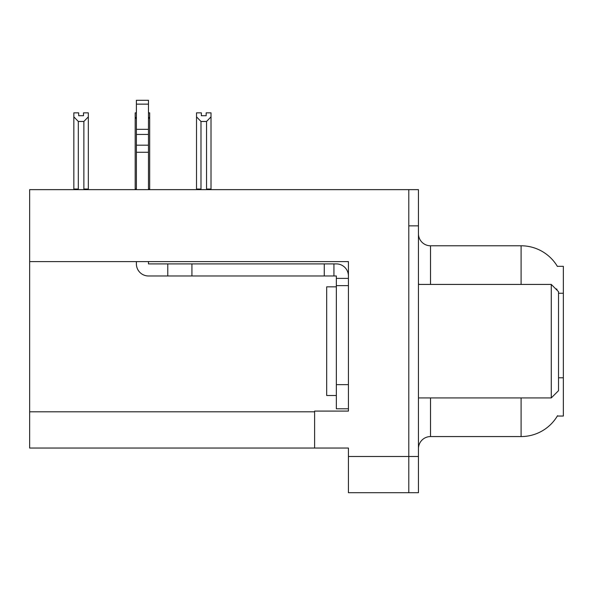 <?xml version="1.0" encoding="UTF-8"?>
<svg xmlns="http://www.w3.org/2000/svg" width="593" height="593" viewBox="0 0 593 593"><rect width="100%" height="100%" fill="white"/><g stroke="black" fill="none" stroke-linecap="round" stroke-linejoin="round"><path stroke-width="0.89" d="M29.65 261.602L348.425 261.602L348.425 384.642L336.342 384.642L336.342 408.792L348.425 408.792L348.425 384.642L348.425 411.09L314.609 411.09L314.609 448.034L29.65 448.034L29.65 189.641L408.792 189.641L408.792 492.716L348.425 492.716L348.425 456.491L408.792 456.491L408.792 492.716L418.45 492.716L418.45 456.491L408.792 456.491L408.792 225.866L418.45 225.866L418.45 456.491M314.609 448.034L348.425 448.034L348.425 456.491M521.091 284.425L521.091 245.784A42.259 42.259 0 0 1 557.42 266.465A42.259 42.259 0 0 0 521.091 245.784A42.259 42.259 0 0 1 557.331 266.316L563.35 266.316L563.35 416.041L557.331 416.041L557.546 415.678A42.259 42.259 0 0 1 521.091 436.567L430.525 436.567A12.075 12.075 0 0 0 418.45 448.642M556.879 290.029L556.946 289.154A42.259 7.338 180 0 0 555.671 288.821M408.792 189.641L418.45 189.641L418.45 225.866M557.331 266.316A42.259 42.259 0 0 0 521.091 245.784L430.525 245.784A12.075 12.075 0 0 1 418.45 233.709A12.075 12.075 0 0 0 430.525 245.784L430.525 284.425M206.179 115.709L201.353 115.709L206.179 115.709L206.179 112.848L211.012 112.848L211.012 116.858L206.542 121.469L200.99 121.469L200.99 189.034L200.397 189.641M207.135 189.641L206.542 189.034L206.542 121.469M206.542 189.034L211.012 189.034L211.012 189.641L211.012 116.858M200.99 121.469L196.52 116.858L196.52 112.848L201.353 112.848L201.353 115.709M200.99 189.034L196.52 189.034L196.52 189.641M196.52 116.858L196.52 189.034L196.52 116.858M136.39 112.848L135.182 112.848L135.182 189.641M148.465 112.848L149.673 112.848L149.673 189.034L148.465 189.034M149.673 116.858L148.465 118.911M136.39 118.911L135.182 116.858L135.182 189.034L136.39 189.034M149.673 189.034L149.673 189.641M83.502 115.709L78.676 115.709L83.502 115.709L83.502 112.848L88.335 112.848L88.335 116.858L83.865 121.469L78.313 121.469L78.313 189.034L73.843 189.034L73.843 189.641M78.313 121.469L73.843 116.858L73.843 112.848L78.676 112.848L78.676 115.709M78.313 189.034L77.72 189.641M73.843 116.858L73.843 189.034M88.335 116.858L88.335 189.034L83.865 189.034L83.865 121.469M84.458 189.641L83.865 189.034M88.335 189.034L88.335 189.641M135.182 116.858L135.182 189.034M336.342 286.842L326.684 286.842L326.684 395.509L336.342 395.509M551.275 397.925L558.517 390.683L558.517 291.667L551.275 284.425L551.275 397.925L418.45 397.925M418.45 284.425L551.275 284.425M136.39 261.602L136.39 263.9A12.075 12.075 0 0 0 148.465 275.975L167.782 275.975L167.782 263.9L336.342 263.9A12.075 12.075 0 0 1 348.417 275.982M348.425 278.391L336.342 278.391L336.342 275.975L333.926 275.975L333.926 263.9M348.425 285.633L336.342 285.633L336.342 278.391M336.342 384.642L336.342 285.633M336.342 408.792L348.425 408.792M167.782 275.975L324.267 275.975L324.267 263.9M333.926 275.975L324.267 275.975M148.465 261.602L148.465 263.9L167.782 263.9M136.39 189.641L136.39 152.268L148.465 152.268L148.465 189.641M148.465 104.138L136.39 104.138L136.39 100.284L148.465 100.284L148.465 152.268M136.39 152.268L136.39 145.181L148.465 145.181M148.465 134.426L136.39 134.426L136.39 104.138M136.39 134.426L136.39 145.181M148.465 129.341L136.39 129.341M29.65 411.816L314.609 411.816M563.35 293.253L558.517 293.253M563.35 377.778L558.517 377.778M430.525 397.925L430.525 436.567M521.091 436.567L521.091 397.925M419.429 284.425A12.075 2.098 -0 0 1 418.45 283.602M191.932 275.975L191.932 263.9"/></g></svg>
